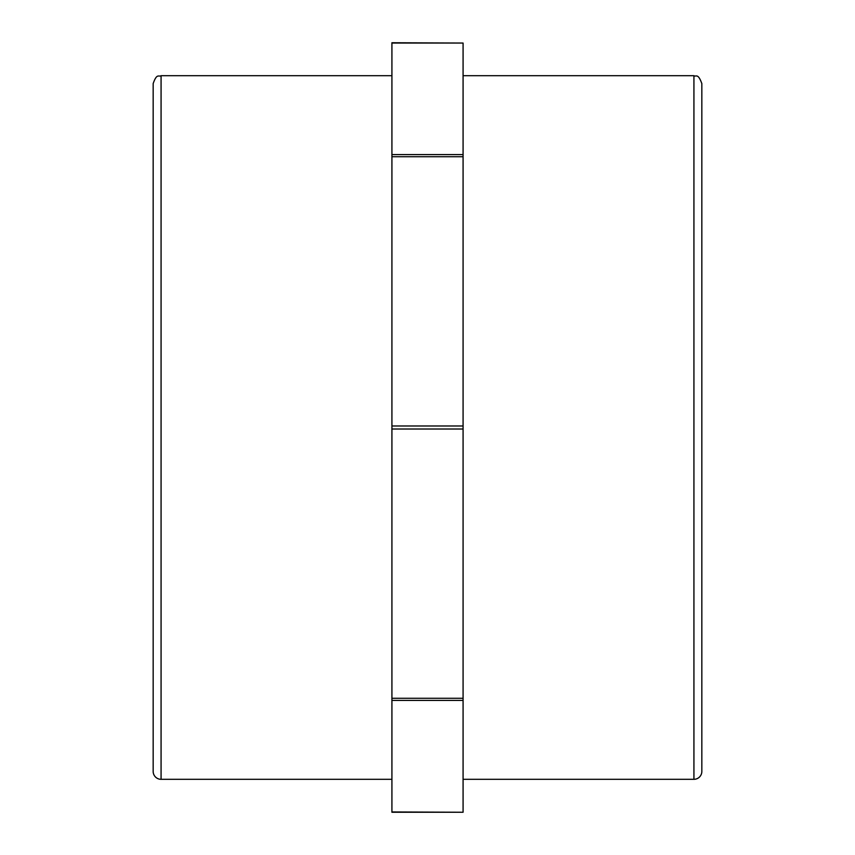 <?xml version="1.0" encoding="UTF-8"?>
<svg xmlns="http://www.w3.org/2000/svg" width="855" height="855" viewBox="0 0 855 855"><rect width="100%" height="100%" fill="white"/><g stroke="black" fill="none" stroke-linecap="round" stroke-linejoin="round"><path stroke-width="1.28" d="M153.163 83.598L153.163 771.402A7.909 7.909 0 0 0 161.071 779.311L161.071 75.689C158.731 77.207 156.925 72.782 153.163 83.598M391.921 156.721L463.079 156.721L463.079 154.584L391.921 154.584L391.921 812.25L463.079 812.25L391.921 811.951M463.079 156.721L463.079 425.982L391.921 425.982M391.921 43.049L463.079 43.049L391.921 42.75L391.921 154.584M391.921 700.416L463.079 700.416L463.079 811.951M463.079 700.416L463.079 698.279L391.921 698.279M391.921 429.018L463.079 429.018L463.079 425.982M701.837 771.402L701.837 83.598C697.872 72.632 696.066 77.174 693.929 75.689L693.929 779.311A7.909 7.909 0 0 0 701.837 771.402M463.079 43.049L463.079 154.584M463.079 429.018L463.079 698.279M463.079 779.311L693.929 779.311M463.079 75.689L693.929 75.689M161.071 779.311L391.921 779.311M161.071 75.689L391.921 75.689"/></g></svg>
